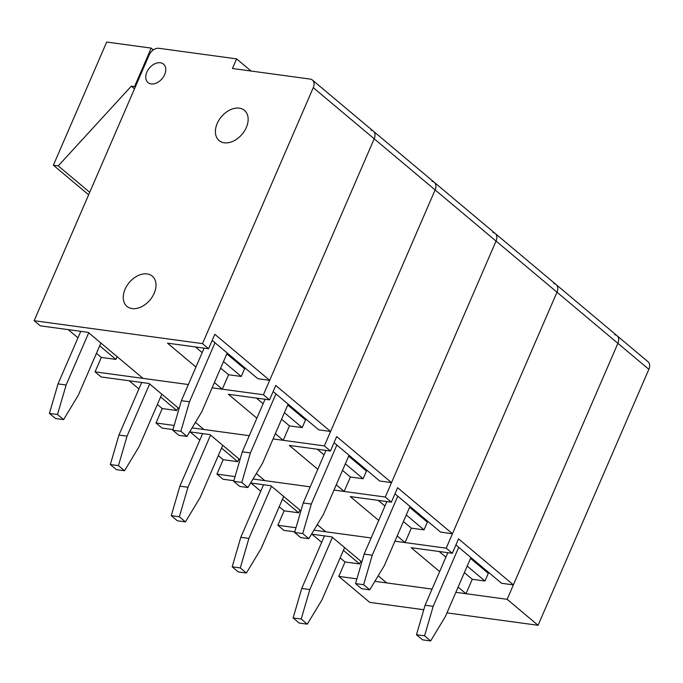 <?xml version="1.0" encoding="UTF-8"?>
<svg xmlns="http://www.w3.org/2000/svg" width="683" height="683" viewBox="0 0 683 683"><rect width="100%" height="100%" fill="white"/><g stroke="black" fill="none" stroke-linecap="round" stroke-linejoin="round"><path stroke-width="1.02" d="M614.76 334.755A8.759 6.027 130 0 1 617.056 335.746L648.005 361.725A8.759 6.027 130 0 1 648.85 369.315L538.076 625.295L446.947 612.882M648.85 369.315L617.902 343.336A8.759 6.027 130 0 0 617.056 335.746A8.759 6.027 130 0 1 617.902 343.336L507.127 599.315L455.843 592.332L466.011 593.715L458.114 587.09M423.767 609.731L369.734 602.372L338.777 576.392L345.026 561.964L340.143 557.866M378.194 575.778L386.698 582.915L432.066 589.096L374.856 581.31M356.919 578.868L338.777 576.392M538.076 625.295L507.127 599.315M553.828 283.624A8.759 6.027 130 0 1 556.133 284.606A8.759 6.027 130 0 1 556.978 292.204L452.453 533.747L440.629 532.134L394.979 493.818M235.072 476.589L216.929 474.122L223.17 459.685L218.295 455.587M251.002 483.043L260.744 491.222M279.219 506.726L284.102 510.824L298.667 512.805L282.472 499.213M216.929 474.122L223.017 479.235L233.868 480.712M492.904 232.485A8.759 6.027 130 0 1 495.209 233.475A8.759 6.027 130 0 1 496.046 241.065L385.28 497.045L333.996 490.061L344.164 491.444L336.267 484.819M250.618 482.992L270.938 485.758L300.904 510.918M317.262 524.646L325.765 531.784L371.142 537.956L313.932 530.17M299.863 510.039L298.667 512.805M256.338 473.507L264.842 480.644L310.21 486.825L253.009 479.031M397.19 535.95L405.087 542.584L394.919 541.192L446.204 548.176L452.291 553.29L458.541 538.861L513.377 584.879L501.561 583.273L455.903 544.949M385.28 497.045L391.368 502.159L350.251 496.558L378.715 520.446M391.368 502.159L397.617 487.722L452.453 533.747M409.604 507.264L427.37 522.179L424.041 529.88L411.337 528.147L405.087 542.584M378.237 500.366L384.964 506.009M403.431 521.513L411.337 528.147M406.274 514.965L424.041 529.88M397.788 496.174L372.244 555.202L363.629 584.708L369.725 589.822L384.435 565.43L409.979 506.402M386.894 501.544L364.15 554.101L372.244 555.202M409.689 507.051L416.809 513.027L418.073 513.198M283.667 496.447L261.085 548.637L246.375 573.028L240.288 567.915L248.902 538.409L271.484 486.219M246.375 573.028L238.282 571.927L232.194 566.813L240.8 537.308L263.544 484.751M364.15 554.101L355.536 583.606L361.631 588.72L369.725 589.822M355.536 583.606L363.629 584.708M240.288 567.915L232.194 566.813M248.902 538.409L240.8 537.308M617.056 335.746L556.133 284.606A8.759 6.027 130 0 1 556.978 292.204L617.902 343.336L513.377 584.879M295.995 527.728L277.853 525.261L284.102 510.824M311.926 534.183L321.676 542.362M277.853 525.261L283.949 530.375L294.791 531.852M343.395 550.353L359.591 563.945L345.026 561.964M311.542 534.132L331.861 536.898L361.828 562.049M360.795 561.178L359.591 563.945M556.133 284.606L495.209 233.475A8.759 6.027 130 0 1 496.046 241.065L556.978 292.204L446.204 548.176M452.291 553.29L411.183 547.698L439.639 571.586M470.527 558.404L488.294 573.31L484.964 581.011L472.26 579.286L466.011 593.715M439.16 551.505L445.888 557.149M464.363 572.653L472.26 579.286M467.198 566.096L484.964 581.011M458.72 547.314L433.176 606.342L424.561 635.839L430.649 640.953L445.359 616.57L470.903 557.541M447.817 552.684L425.082 605.24L433.176 606.342M470.621 558.19L477.733 564.167L478.996 564.337M344.591 547.587L322.009 599.776L307.299 624.16L301.212 619.046L309.826 589.549L332.408 537.359M307.299 624.16L299.205 623.058L293.118 617.944L301.732 588.447L324.476 535.89M425.082 605.24L416.468 634.738L422.555 639.851L430.649 640.953M416.468 634.738L424.561 635.839M301.212 619.046L293.118 617.944M309.826 589.549L301.732 588.447M431.98 181.345A8.759 6.027 130 0 1 434.277 182.335A8.759 6.027 130 0 1 435.122 189.925L496.046 241.065L391.521 482.608L379.705 480.994L334.055 442.678M174.148 425.458L156.006 422.982L162.247 408.554L157.372 404.456M190.079 431.912L199.82 440.083M156.006 422.982L162.093 428.096L172.944 429.573M221.548 448.074L237.744 461.674L223.17 459.685M189.695 431.852L210.005 434.619L239.981 459.779M238.939 458.908L237.744 461.674M495.209 233.475L434.277 182.335A8.759 6.027 130 0 1 435.122 189.925L324.348 445.905L273.063 438.921L283.232 440.304L275.334 433.679M195.415 422.367L203.918 429.505L249.286 435.686L192.077 427.899M324.348 445.905L330.444 451.019L289.327 445.418L317.791 469.306M330.444 451.019L336.693 436.582L391.521 482.608M348.68 456.124L366.447 471.039L363.117 478.74L350.405 477.007L344.164 491.444M317.313 449.235L324.041 454.878M342.507 470.382L350.405 477.007M345.342 463.825L363.117 478.74M336.864 445.043L311.32 504.063L302.706 533.568L308.801 538.682L323.503 514.29L349.047 455.271M325.97 450.413L303.226 502.961L311.32 504.063M348.765 455.92L355.886 461.887L357.149 462.067M222.743 445.307L200.162 497.497L185.452 521.889L179.356 516.775L187.97 487.269L210.56 435.08M185.452 521.889L177.358 520.788L171.262 515.674L179.877 486.168L202.62 433.62M303.226 502.961L294.612 532.467L300.708 537.581L308.801 538.682M294.612 532.467L302.706 533.568M179.356 516.775L171.262 515.674M187.97 487.269L179.877 486.168M371.057 130.214A8.759 6.027 130 0 1 373.353 131.196A8.759 6.027 130 0 1 374.199 138.794L435.122 189.925L330.598 431.468L318.782 429.863L273.123 391.547M34.15 320.711L149.082 55.11A8.759 6.027 130 0 1 158.891 48.297L236.591 58.875L232.425 68.496L310.125 79.074A8.759 6.027 130 0 1 312.43 80.065A8.759 6.027 130 0 1 313.266 87.655L202.501 343.634L34.15 320.711L40.246 325.825L88.158 332.348L142.995 378.373L188.363 384.546L95.074 371.851L101.323 357.414L96.44 353.316M129.155 380.772L138.897 388.951M95.074 371.851L101.169 376.965L149.082 383.487L179.057 408.639M160.616 396.943L176.82 410.534L162.247 408.554M178.015 407.768L176.82 410.534M434.277 182.335L373.353 131.196A8.759 6.027 130 0 1 374.199 138.794L263.425 394.765L212.14 387.79L222.308 389.173L214.411 382.54M263.425 394.765L269.52 399.879L228.404 394.287L256.868 418.175M269.52 399.879L275.761 385.451L330.598 431.468M287.748 404.993L305.523 419.9L302.185 427.601L289.481 425.876L283.232 440.304M256.39 398.095L263.109 403.738M281.584 419.242L289.481 425.876M284.418 412.686L302.185 427.601M275.941 393.903L250.396 452.931L241.782 482.429L247.878 487.542L262.579 463.159L288.124 404.131M265.047 399.273L242.303 451.83L250.396 452.931M287.842 404.78L294.962 410.756L296.217 410.927M161.82 394.176L139.23 446.366L124.528 470.749L118.432 465.635L127.047 436.138L149.628 383.948M124.528 470.749L116.434 469.648L110.339 464.534L118.953 435.037L141.697 382.48M242.303 451.83L233.688 481.327L239.776 486.441L247.878 487.542M233.688 481.327L241.782 482.429M118.432 465.635L110.339 464.534M127.047 436.138L118.953 435.037M236.591 58.875L251.079 71.041M313.266 87.655L374.199 138.794L269.674 380.337L257.858 378.724L212.2 340.407M68.223 329.633L77.973 337.812M164.671 74.558A12.046 8.281 130 0 1 148.023 82.575A12.046 8.281 130 0 1 149.423 68.018A12.046 8.281 130 0 1 163.51 64.117A12.046 8.281 130 0 1 164.671 74.558M99.692 345.803L115.888 359.395L101.323 357.414M117.092 356.628L115.888 359.395M154.196 293.238A19.713 13.558 -50 0 0 152.309 276.154A19.713 13.558 -50 0 0 129.249 282.54A19.713 13.558 -50 0 0 126.953 306.36A19.713 13.558 -50 0 0 154.196 293.238M246.341 127.456A19.713 13.558 -50 0 0 244.446 110.373A19.713 13.558 -50 0 0 221.386 116.759A19.713 13.558 -50 0 0 219.098 140.57A19.713 13.558 -50 0 0 246.341 127.456M202.501 343.634L208.588 348.748L167.48 343.148L195.936 367.036M208.588 348.748L214.838 334.311L269.674 380.337M226.824 353.854L244.591 368.769L241.261 376.47L228.557 374.736L222.308 389.173M195.458 346.955L202.185 352.599M220.66 368.103L228.557 374.736M223.495 361.555L241.261 376.47M215.008 342.764L189.473 401.792L180.858 431.297L186.946 436.411L201.656 412.02L227.2 352.991M204.115 348.134L181.379 400.69L189.473 401.792M226.918 353.649L234.03 359.617L235.294 359.787M100.888 343.037L78.306 395.226L63.596 419.618L57.509 414.504L66.123 384.999L88.705 332.809M63.596 419.618L55.502 418.517L49.415 413.403L58.029 383.897L80.773 331.34M181.379 400.69L172.765 430.196L178.852 435.31L186.946 436.411M172.765 430.196L180.858 431.297M57.509 414.504L49.415 413.403M66.123 384.999L58.029 383.897M151.208 48.109L134.551 86.596L131.315 86.16L58.243 165.884L53.385 165.218L106.693 42.047L151.208 48.109L153.359 49.91M53.385 165.218L88.636 194.809M134.551 86.596L135.217 87.159M131.315 86.16L134.491 88.833M58.243 165.884L89.721 192.299M373.353 131.196L312.43 80.065"/></g></svg>

